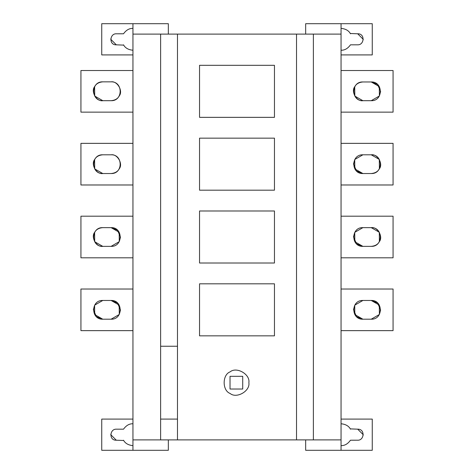 <?xml version="1.0" encoding="UTF-8"?>
<svg xmlns="http://www.w3.org/2000/svg" width="474" height="474" viewBox="0 0 474 474"><rect width="100%" height="100%" fill="white"/><g stroke="black" fill="none" stroke-linecap="round" stroke-linejoin="round"><path stroke-width="0.71" d="M111.04 100.695C114.998 100.328 117.718 98.758 119.205 95.985C123.329 91.103 117.327 80.71 111.04 81.842L102.84 81.842L111.04 81.842C123.193 81.327 123.193 101.211 111.04 100.695L102.84 100.695C90.682 101.211 90.682 81.327 102.84 81.842C98.882 82.209 96.157 83.78 94.676 86.552C90.552 91.441 96.548 101.827 102.84 100.695L94.717 96.05L94.616 86.659M132.951 70.519L80.93 70.519L80.93 112.142L132.951 112.142M102.775 154.802L111.1 154.802C123.175 154.287 123.175 174.047 111.1 173.531L102.775 173.531C90.7 174.047 90.7 154.287 102.775 154.802C98.847 155.164 96.139 156.728 94.67 159.483C90.57 164.336 96.53 174.657 102.775 173.531L94.705 168.916L94.61 159.584M111.1 173.531C115.034 173.164 117.736 171.606 119.211 168.851C123.311 163.998 117.351 153.677 111.1 154.802M132.951 143.355L80.93 143.355L80.93 184.978L132.951 184.978M102.775 227.638C98.847 228 96.139 229.558 94.67 232.319C90.57 237.166 96.53 247.487 102.775 246.362C90.7 246.877 90.7 227.123 102.775 227.638L111.1 227.638L119.17 232.248L119.27 241.58M120.467 237L117.416 230.086L111.1 227.638C123.175 227.123 123.175 246.877 111.1 246.362L102.775 246.362L94.705 241.752L94.61 232.42M111.1 246.362L119.211 241.681L120.455 237.427M132.951 216.191L80.93 216.191L80.93 257.809L132.951 257.809M93.414 309.83L96.459 316.745L102.775 319.198L94.705 314.582L94.61 305.256M120.467 309.836L117.416 302.922L111.1 300.469C123.175 299.953 123.175 319.713 111.1 319.198L102.775 319.198C90.7 319.713 90.7 299.953 102.775 300.469L111.1 300.469L119.17 305.084L119.27 314.416M102.775 300.469L94.67 305.149L93.425 309.404M111.1 319.198L119.211 314.517L120.455 310.263M132.951 289.022L80.93 289.022L80.93 330.645L132.951 330.645M132.862 423.768L132.951 423.768C129.331 423.643 126.191 425.451 123.518 429.177L116.13 429.183M168.329 439.896L168.329 450.3L101.738 450.3L101.738 419.087L132.951 419.087M132.951 54.913L101.738 54.913L101.738 23.7L132.951 23.7L132.951 450.3M380.586 91.334L377.541 84.419L371.225 81.966C383.3 81.451 383.3 101.211 371.225 100.695L362.9 100.695L354.83 96.08L354.73 86.754M362.9 81.966C358.966 82.334 356.264 83.892 354.789 86.647C350.689 91.5 356.649 101.821 362.9 100.695C350.825 101.211 350.825 81.451 362.9 81.966L371.225 81.966L379.295 86.582L379.39 95.914M371.225 100.695L379.33 96.015L380.575 91.76M341.049 112.142L393.07 112.142L393.07 70.519L341.049 70.519M371.225 173.531C375.153 173.164 377.861 171.606 379.33 168.851C383.43 163.998 377.47 153.677 371.225 154.802C383.3 154.287 383.3 174.047 371.225 173.531L362.9 173.531L354.83 168.916L354.73 159.584M353.533 164.164L356.584 171.078L362.9 173.531C350.825 174.047 350.825 154.287 362.9 154.802L371.225 154.802L379.295 159.418L379.39 168.744M362.9 154.802L354.789 159.483L353.545 163.737M341.049 184.978L393.07 184.978L393.07 143.355L341.049 143.355M371.225 246.362L362.9 246.362C350.825 246.877 350.825 227.123 362.9 227.638L371.225 227.638C383.3 227.123 383.3 246.877 371.225 246.362C375.153 246 377.861 244.442 379.33 241.681C383.43 236.834 377.47 226.513 371.225 227.638L379.295 232.248L379.39 241.58M353.533 237L356.584 243.914L362.9 246.362L354.83 241.752L354.73 232.42M362.9 227.638L354.789 232.319L353.545 236.573M341.049 257.809L393.07 257.809L393.07 216.191L341.049 216.191M353.533 309.83L356.584 316.745L362.9 319.198C350.825 319.713 350.825 299.953 362.9 300.469L371.225 300.469L379.295 305.084L379.39 314.416M380.586 309.836L377.541 302.922L371.225 300.469C383.3 299.953 383.3 319.713 371.225 319.198L362.9 319.198L354.83 314.582L354.73 305.256M362.9 300.469L354.789 305.149L353.545 309.404M371.225 319.198L379.33 314.517L380.575 310.263M341.049 330.645L393.07 330.645L393.07 289.022L341.049 289.022M242.724 389.018L230.026 389.018L230.026 376.32L242.724 376.32L242.724 389.018M248.862 382.666C250.361 391.003 236.597 398.948 230.133 393.479C222.17 390.612 222.17 374.721 230.133 371.853C236.597 366.39 250.361 374.336 248.862 382.666M274.458 117.345L199.542 117.345L199.542 65.317L274.458 65.317L274.458 117.345L199.542 117.345L199.542 65.317L274.458 65.317L274.458 117.345M274.458 190.181L199.542 190.181L199.542 138.153L274.458 138.153L274.458 190.181L199.542 190.181L199.542 138.153L274.458 138.153L274.458 190.181M274.458 263.011L199.542 263.011L199.542 210.989L274.458 210.989L274.458 263.011L199.542 263.011L199.542 210.989L274.458 210.989L274.458 263.011M274.458 335.847L199.542 335.847L199.542 283.819L274.458 283.819L274.458 335.847L199.542 335.847L199.542 283.819L274.458 283.819L274.458 335.847M132.951 439.896L296.517 439.896L296.517 34.104L177.483 34.104L177.483 439.896L341.049 439.896L341.049 34.104L132.951 34.104L132.951 439.896L160.627 439.896L160.627 34.104L132.951 34.104M341.049 34.104L313.373 34.104L313.373 439.896L341.049 439.896L341.049 23.7L372.262 23.7L372.262 54.913L341.049 54.913M305.671 34.104L305.671 23.7L341.049 23.7M363.191 39.769L363.208 39.306L357.698 33.79L350.304 33.5M341.055 28.381L341.049 28.381C345.611 28.801 348.757 30.603 350.482 33.79M357.87 44.817L350.482 44.823C347.809 48.549 344.669 50.357 341.049 50.232L341.138 50.232M357.698 44.823C364.393 45.113 365.223 33.423 357.698 33.79M341.049 419.087L372.262 419.087L372.262 450.3L305.671 450.3L305.671 439.896M341.049 450.3L341.049 439.896M341.138 445.619L341.049 445.619C344.669 445.738 347.809 443.937 350.482 440.21L357.87 440.204M363.191 435.156L363.208 434.694L357.698 429.177L350.304 428.881M341.055 423.768L341.049 423.768C345.611 424.189 348.757 425.99 350.482 429.177M357.698 440.21C364.393 440.5 365.223 428.804 357.698 429.177M132.951 23.7L168.329 23.7L168.329 34.104M132.862 28.381L132.951 28.381C129.331 28.262 126.191 30.063 123.518 33.79L116.13 33.796M110.809 38.844L110.792 39.306L116.302 44.823L123.696 45.119M132.945 50.232L132.951 50.232C128.389 49.811 125.243 48.01 123.518 44.823M116.302 33.79C109.607 33.5 108.777 45.196 116.302 44.823M110.809 434.231L110.792 434.694L116.302 440.21L123.696 440.5M132.945 445.619L132.951 445.619C128.389 445.199 125.243 443.397 123.518 440.21M116.302 429.177C109.607 428.887 108.777 440.577 116.302 440.21M177.483 419.087L160.627 419.087M160.627 346.251L177.483 346.251M296.517 439.896L296.517 34.104M177.483 34.104L177.483 439.896L160.627 439.896L160.627 34.104L177.483 34.104M313.373 34.104L313.373 439.896"/></g></svg>
